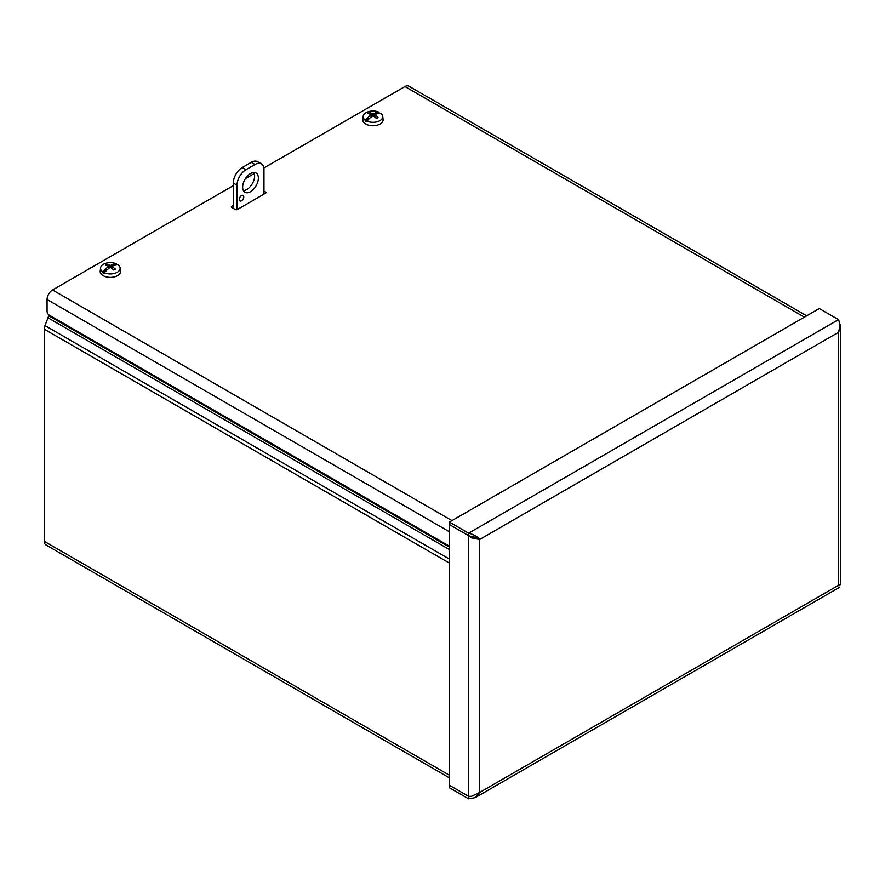 <?xml version="1.0" encoding="UTF-8"?>
<svg xmlns="http://www.w3.org/2000/svg" width="885" height="885" viewBox="0 0 885 885"><rect width="100%" height="100%" fill="white"/><g stroke="black" fill="none" stroke-linecap="round" stroke-linejoin="round"><path stroke-width="1.33" d="M48.454 314.507L48.454 315.613A4.757 2.755 -60 0 1 48 317.815L44.98 325.603L449.414 559.088M449.414 777.871L45.854 544.872A7.755 4.48 -60 0 1 44.25 541.321L44.25 329.187A7.755 4.48 -60 0 1 44.98 325.603M449.414 785.316L449.414 787.772L468.619 798.856L475.234 797.65L479.581 792.517L471.539 796.323L468.619 796.367L449.447 785.294M468.917 796.4L468.619 798.856M840.319 583.414C841.237 584.255 840.628 584.885 838.482 585.317C839.976 587.917 839.976 587.917 838.482 585.317L838.482 332.317L840.75 327.229L839.411 323.257M468.685 535.635L471.539 537.837L477.469 538.29L468.619 535.635L449.414 524.539L449.414 522.095L819.278 308.555L838.482 319.64C839.976 323.003 839.976 327.229 838.482 332.317L479.581 539.518L479.581 792.517L838.482 585.317M449.414 522.095L468.619 533.179C473.774 534.429 477.435 536.542 479.581 539.518L471.539 537.837M472.479 536.166L479.581 539.518M468.674 796.378L449.414 785.283L449.414 524.584L468.619 535.668L468.619 533.179L838.482 319.64M449.414 546.189L49.306 315.193A3.175 1.836 60 0 1 47.06 311.299L47.06 299.495A7.755 4.48 -60 0 1 52.547 289.992L451.981 520.612M804.399 317.151L404.954 86.531L263.841 167.995M254.294 173.515L245.433 178.626M233.308 185.629L52.547 289.992M404.954 86.531A7.755 4.48 -60 0 1 408.826 86.144L806.666 315.834M231.804 206.227A1.582 0.918 0 0 0 231.339 206.869A1.582 0.918 0 0 0 231.804 207.521L231.804 206.227L233.308 205.364M265.478 193.262A1.582 0.918 0 0 0 265.942 192.62A1.582 0.918 0 0 0 265.478 191.968L265.478 193.262L237.412 209.468A1.582 0.918 0 0 1 235.167 209.468L231.804 207.521M263.973 191.105L265.478 191.968M112.251 268.719L112.395 266.827A22.07 14.182 -117 0 1 115.36 269.106A6.084 3.507 0 0 1 113.778 270.014A22.07 11.195 57.3 0 0 110.89 267.69L109.795 267.69A22.07 11.195 -57.3 0 0 107.118 269.825A22.092 10.908 113.7 0 0 106.952 270.014A22.07 12.456 118.9 0 0 104.353 272.757L104.297 273.52A9.868 5.697 180 0 1 102.549 272.503L102.605 271.75A22.07 13.021 -58.9 0 1 105.326 269.073A22.092 14.37 -52.7 0 1 105.536 268.918L105.746 270.788L102.549 272.503M106.565 270.379L105.746 269.095M106.41 270.533L105.746 270.788M105.326 269.073L105.326 270.976M113.49 264.471L113.568 264.283A22.07 13.419 114 0 0 110.89 265.323L109.795 265.323A22.07 13.419 -114 0 0 106.908 264.228A6.084 3.507 0 0 0 105.326 265.135A22.07 11.959 54.4 0 1 108.291 266.186L108.291 266.827A22.07 14.182 117 0 0 105.536 268.918M108.291 266.186L108.424 268.719M113.568 264.283A22.092 10.908 -66.3 0 1 113.734 264.217A22.07 12.456 -61.1 0 1 116.333 263.818L116.389 264.515A9.868 5.697 180 0 1 117.108 264.869M102.605 271.75A9.79 5.653 180 0 1 100.569 267.945A9.79 5.653 180 0 1 106.3 263.144A9.79 5.653 180 0 1 116.333 263.818M112.395 266.186A22.07 11.959 -54.4 0 1 115.15 265.19A22.092 14.37 127.3 0 1 115.36 265.157A22.07 13.021 121.1 0 1 118.081 264.836A9.79 5.653 180 0 1 120.106 267.945A9.79 5.653 180 0 1 117.262 272.281A9.79 5.653 180 0 1 104.353 272.757M120.106 267.945L120.46 271.164A10.133 5.852 180 0 1 117.506 275.666A10.133 5.852 180 0 1 106.178 276.861A10.133 5.852 180 0 1 100.226 271.164L100.569 267.945M116.389 264.515L115.304 265.168M113.734 264.217L113.734 265.644M113.092 265.887L113.402 264.67L113.402 265.765M114.939 269.095L114.939 269.095A5.52 3.186 180 0 1 113.623 269.881M107.594 265.887L106.908 264.228M374.875 117.097L375.008 115.194A22.07 14.182 -117 0 1 377.983 117.484A6.084 3.507 0 0 1 376.402 118.391A22.07 11.195 57.3 0 0 373.514 116.068L372.419 116.068A22.07 11.195 -57.3 0 0 369.742 118.203A22.092 10.908 113.7 0 0 369.576 118.391A22.07 12.456 118.9 0 0 366.976 121.134L366.921 121.898A9.868 5.697 180 0 1 365.173 120.88L365.228 120.128A22.07 13.021 -58.9 0 1 367.95 117.451A22.092 14.37 -52.7 0 1 368.16 117.296L368.37 119.165L365.173 120.88M369.189 118.756L368.37 117.462M369.034 118.911L368.37 119.165M367.95 117.451L367.95 119.342M376.114 112.849L376.191 112.649A22.07 13.419 114 0 0 373.514 113.7L372.419 113.7A22.07 13.419 -114 0 0 369.532 112.594A6.084 3.507 0 0 0 367.95 113.512A22.07 11.959 54.4 0 1 370.915 114.563L370.915 115.194A22.07 14.182 117 0 0 368.16 117.296M370.915 114.563L371.047 117.097M376.191 112.649A22.092 10.908 -66.3 0 1 376.357 112.594A22.07 12.456 -61.1 0 1 378.957 112.196L379.012 112.893A9.868 5.697 180 0 1 379.731 113.247M365.228 120.128A9.79 5.653 180 0 1 363.193 116.311A9.79 5.653 180 0 1 368.923 111.521A9.79 5.653 180 0 1 378.957 112.196M375.008 114.563A22.07 11.959 -54.4 0 1 377.773 113.568A22.092 14.37 127.3 0 1 377.983 113.534A22.07 13.021 121.1 0 1 380.705 113.214A9.79 5.653 180 0 1 382.729 116.311A9.79 5.653 180 0 1 379.886 120.659A9.79 5.653 180 0 1 366.976 121.134M382.729 116.311L383.083 119.541A10.133 5.852 180 0 1 380.13 124.033A10.133 5.852 180 0 1 368.802 125.239A10.133 5.852 180 0 1 362.85 119.541L363.193 116.311M379.012 112.893L377.928 113.545M376.357 112.594L376.357 114.01M375.716 114.265L376.025 113.048L376.025 114.132M377.563 117.462L377.563 117.462A5.52 3.186 180 0 1 376.247 118.258M370.218 114.265L369.532 112.594M239.282 199.479A3.175 1.836 -60 0 1 240.665 196.282A3.175 1.836 -60 0 1 243.109 195.43A3.175 1.836 -60 0 1 243.109 199.092A3.175 1.836 -60 0 1 239.946 200.928A3.175 1.836 -60 0 1 239.282 199.479M237.036 209.623L237.036 185.219A12.7 7.334 -60 0 1 246.019 169.666L254.991 164.488A12.7 7.334 -60 0 1 261.341 163.858A12.7 7.334 -60 0 1 263.973 169.666L263.973 194.136M233.308 208.384L233.308 183.062L237.036 185.219M243.408 190.607A11.107 6.416 120 0 0 252.325 183.682A11.107 6.416 120 0 0 253.873 172.486M242.645 187.166A11.107 6.416 -60 0 1 247.501 175.982A11.107 6.416 -60 0 1 256.064 173.006A11.107 6.416 -60 0 1 256.064 185.839A11.107 6.416 -60 0 1 244.946 192.255A11.107 6.416 -60 0 1 242.645 187.166M246.019 169.666L242.28 167.508A12.7 7.334 120 0 0 233.308 183.062M242.28 167.508L251.263 162.331L254.991 164.488M261.341 163.858L257.612 161.701A12.7 7.334 120 0 0 251.263 162.331M48.454 315.613L449.414 547.107M449.414 549.563L48 317.815M449.414 563.103L44.25 329.187M44.25 541.321L449.414 775.238M468.619 796.367L468.619 535.668M839.622 325.934L840.319 324.928M449.414 531.785L47.06 299.495M106.023 265.334A5.52 3.186 180 0 1 107.273 264.67M109.795 265.323L109.607 267.823M110.89 265.323L111.079 267.823M368.647 113.711A5.52 3.186 180 0 1 369.897 113.048M372.419 113.7L372.231 116.201M373.514 113.7L373.702 116.201M838.748 585.273L838.947 585.936M840.75 584.067L840.75 327.229M475.234 797.65L839.611 587.286M114.973 269.04L113.479 269.903M108.523 266.462L108.744 268.465M112.152 266.462L111.941 268.465M377.596 117.417L376.103 118.28M371.147 114.829L371.368 116.842M374.775 114.829L374.565 116.842"/></g></svg>
